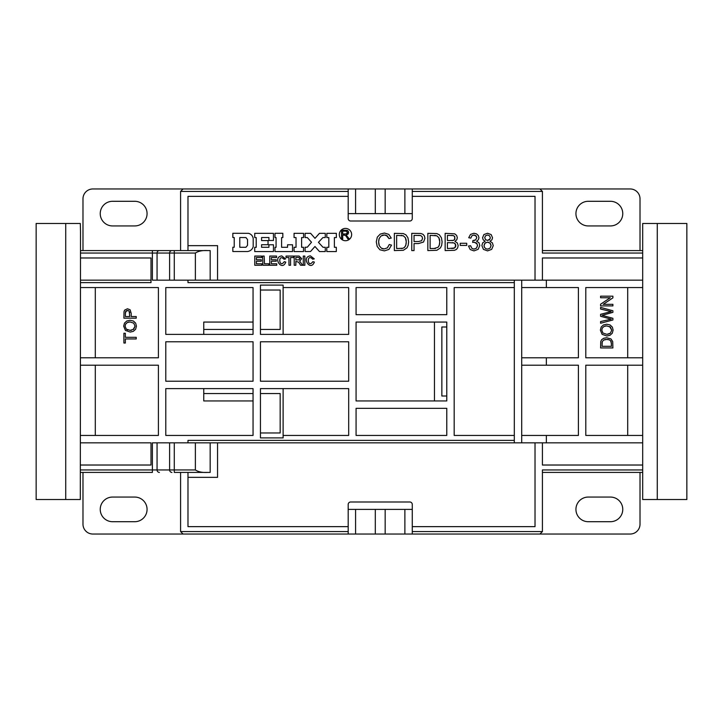 <?xml version="1.0" encoding="UTF-8"?>
<svg xmlns="http://www.w3.org/2000/svg" width="723" height="723" viewBox="0 0 723 723"><rect width="100%" height="100%" fill="white"/><g stroke="black" fill="none" stroke-linecap="round" stroke-linejoin="round"><path stroke-width="1.08" d="M542.413 191.333A2.467 2.467 0 0 1 542.413 191.432L539.945 188.965L92.842 188.965A9.86 9.86 0 0 0 82.982 198.825L82.982 250.583M539.945 188.965L630.158 188.965A9.86 9.86 0 0 1 640.018 198.825L640.018 250.583M412.273 534.035L348.188 534.035L348.188 509.39L412.273 509.39L412.273 534.035L630.158 534.035A9.86 9.86 0 0 0 640.018 524.175L640.018 472.417M243.091 247.284L239.792 247.284L239.792 237.524L245.956 237.569L247.528 239.539L247.528 245.314L245.956 247.284L239.792 247.284M401.229 235.391L401.952 235.445M403.217 235.725L405.368 237.677L406.263 241.825L405.802 245.16L404.546 247.338L402.991 248.233L396.638 248.549L396.638 235.364L403.407 235.797M405.368 237.677L406.091 239.684M406.19 240.379L406.236 240.895M406.236 242.711L406.172 243.452M406.073 244.103L405.946 244.663M405.576 245.766L405.332 246.263M402.575 248.351L402.124 248.432M402.015 248.45L401.283 248.522M418.707 241.536L414.044 241.536L414.044 235.364L420.587 235.526L422.024 236.548L422.575 238.491M418.509 241.536L421.645 240.714L422.575 238.391L421.572 240.777M434.704 235.391L435.436 235.445M435.499 248.45L430.122 248.549L430.122 235.364L436.882 235.797M436.701 235.725L438.852 237.677L439.575 239.684M439.674 240.379L439.72 240.895M439.72 242.711L439.656 243.452M439.557 244.103L439.43 244.663M439.06 245.766L438.816 246.263M451.739 235.382L452.39 235.427M454.884 239.114L454.677 236.511L453.502 235.617L454.677 236.511L454.65 239.521L453.339 240.388L447.429 240.578L447.429 235.364L453.502 235.617L454.894 236.936M453.339 240.388L454.324 239.873M452.39 240.542L451.857 240.569M452.336 242.648L453.032 242.711M453.945 242.91L455.318 243.913L455.815 245.585L454.604 247.998L447.429 248.549L447.429 242.621L453.945 242.91L455.58 244.383M455.68 246.525L454.604 247.998L451.73 248.549M490.14 238.834L487.564 240.416L485.513 239.647L484.726 237.542M485.458 235.852L487.537 235.002L489.543 235.806L490.357 237.759L489.561 239.647L487.564 240.416L485.513 239.647L484.726 237.641L485.522 235.779L487.537 235.002L489.543 235.806L490.357 237.759M484.112 246.317L484.049 245.504M484.338 244.121L485.838 242.53M487.311 242.151L488.748 242.341M489.896 243.018L490.79 244.22M491.071 245.477L490.086 248.161L487.573 249.137L485.757 248.676L484.473 247.356L484.049 245.603L485.025 243.136L487.51 242.151L490.049 243.154L491.071 245.675L490.086 248.161L487.573 249.137M345.856 235.933L346.706 237.153L345.856 235.933M346.507 236.846L347.88 238.997L349.354 238.997L346.127 234.966L348.016 234.144L348.631 232.553L348.26 231.215L347.275 230.366L341.536 230.131L341.536 238.997L342.711 238.997L342.711 235.056L345.26 235.346M344.076 235.056L344.726 235.111L344.076 235.056M347.185 233.348L346.489 233.881L347.42 232.553L347.185 233.348L346.959 231.514L345.522 231.107L346.959 231.514L347.42 232.553L346.29 233.945M346.489 233.881L342.711 234.044L342.711 231.107L345.865 231.125M217.56 442.838L217.56 477.343L187.98 477.343M412.273 531.568L542.413 531.568A2.467 2.467 0 0 1 542.413 531.667M588.26 521.708A12.327 12.327 0 0 1 575.933 509.39A12.327 12.327 0 0 1 588.26 497.063L610.438 497.063A12.327 12.327 0 0 1 622.765 509.39A12.327 12.327 0 0 1 610.438 521.708L588.26 521.708M348.188 191.432L180.587 191.432A2.467 2.467 0 0 1 180.587 191.333M514.315 280.163L514.315 442.838L521.708 442.838L521.708 280.163L210.167 280.163L210.167 250.583L174.279 250.583L174.279 280.163L195.373 280.163L195.373 253.05L152.381 253.05L152.381 250.583L174.279 250.583L80.515 250.583M112.562 201.292L134.74 201.292A12.327 12.327 0 0 1 147.067 213.61A12.327 12.327 0 0 1 134.74 225.938L112.562 225.938A12.327 12.327 0 0 1 100.235 213.61A12.327 12.327 0 0 1 112.562 201.292M187.98 245.657L217.56 245.657L217.56 280.163M386.362 235.346L389.001 238.59L391.251 238.066L388.784 234.36L384.437 233.041L380.244 234.089L377.316 237.135L376.285 241.825L377.198 246.453L379.855 249.751L384.401 250.881L388.956 249.408L391.541 245.115L389.254 244.537L387.302 247.944M389.254 244.537L387.456 247.817L384.211 248.929L381.274 248.116L379.277 245.666L378.644 241.816L379.177 238.509L381.057 235.942L384.383 234.993L387.392 235.969M383.678 248.902L383.163 248.829M383.063 248.811L382.395 248.631M382.205 248.567L381.735 248.369M379.069 245.061L378.897 244.383M378.762 243.633L378.671 242.783M378.662 241.121L378.725 240.488M378.843 239.774L378.979 239.168M382.232 235.337L382.901 235.147M383.199 235.083L383.759 235.02M384.925 235.011L385.404 235.074M477.541 245.341L476.52 248.106L473.999 249.137L471.857 248.351L470.619 245.748L468.495 246.028L470.203 249.543L473.981 250.89L478.147 249.327L479.801 245.486L478.951 242.711L476.574 241.238L478.346 239.783L478.951 237.75L478.31 235.526L476.502 233.872L473.899 233.258L470.474 234.442L468.712 237.731L470.827 238.111L471.884 235.779L474.044 235.002M470.827 238.111L471.884 235.779L473.945 235.002L476.457 236.394M476.773 237.596L475.689 239.873L472.914 240.56L472.679 242.422L474.171 242.178L477.144 243.859M474.821 240.307L474.324 240.461M472.679 242.422L474.171 242.178L476.593 243.136L477.551 245.54L476.52 248.106L473.899 249.137M588.26 225.938A12.327 12.327 0 0 1 575.933 213.61A12.327 12.327 0 0 1 588.26 201.292L610.438 201.292A12.327 12.327 0 0 1 622.765 213.61A12.327 12.327 0 0 1 610.438 225.938L588.26 225.938M180.587 531.667A2.467 2.467 0 0 1 180.587 531.568L183.055 534.035L92.842 534.035A9.86 9.86 0 0 1 82.982 524.175L82.982 472.417M80.515 469.95L152.381 469.95L152.381 442.838L169.607 442.838L169.607 469.95L195.373 469.95L195.373 442.838L174.279 442.838L174.279 472.417L210.167 472.417L210.167 442.838L514.315 442.838M112.562 497.063L134.74 497.063A12.327 12.327 0 0 1 147.067 509.39A12.327 12.327 0 0 1 134.74 521.708L112.562 521.708A12.327 12.327 0 0 1 100.235 509.39A12.327 12.327 0 0 1 112.562 497.063M254.722 237.569L256.204 237.569L256.204 247.329L254.722 247.329L254.722 251.568L273.457 251.568L273.457 244.772L268.92 244.772L268.92 247.284L261.581 247.284L261.581 244.717L268.034 244.717L268.034 240.578L261.581 240.578L261.581 237.524L268.92 237.524L268.92 240.479L273.457 240.479L273.457 233.33L254.722 233.33L254.722 237.569M254.776 265.278L261.771 265.278L261.771 263.796L256.403 263.796L256.403 261.229L261.283 261.229L261.283 259.756L256.403 259.756L256.403 257.533L261.581 257.533L261.581 256.059L254.776 256.059L254.776 265.278M262.91 265.278L268.82 265.278L268.82 263.796L264.482 263.796L264.157 256.069L262.576 256.059L262.91 265.278M298.644 262.223L300.623 265.278L302.639 265.278L299.684 261.184L301.708 258.671L299.096 256.059L294.216 256.059L294.216 265.278L295.843 265.278L295.843 261.383L298.644 262.223M298.5 257.487L300.027 258.473L299.141 259.801L295.843 259.9L295.843 257.487L298.5 257.487M305.106 233.33L305.106 237.569L307.32 237.569L311.514 242.241L307.32 247.203L305.106 247.23L305.106 251.523L310.529 251.523L314.957 246.498L319.503 251.568L325.269 251.568L325.269 247.284L323 247.284L318.454 242.322L322.901 237.569L325.269 237.569L325.269 233.33L319.449 233.33L314.993 238.346L310.628 233.33L305.106 233.33M285.784 262.069L284.256 261.681C279.006 269.209 277.668 252.878 284.058 259.259L285.63 258.915L281.744 255.906C272.155 257.189 282.069 272.029 285.784 262.069M314.369 262.069L312.842 261.681C307.329 269.227 306.335 252.571 312.697 259.214L314.279 258.87L310.384 255.861C300.768 257.054 310.565 272.011 314.369 262.069M253.195 238.31C252.625 235.734 251.08 234.071 248.567 233.33L232.842 233.285L232.842 237.524L234.216 237.524L234.216 247.23L232.842 247.23L232.842 251.523L247.673 251.523C250.51 250.971 252.354 249.381 253.195 246.742L253.195 238.31M274.984 237.569L276.069 237.569L276.069 247.284L274.984 247.284L274.984 251.568L292.535 251.568L292.535 244.772L287.555 244.772L287.555 247.284L281.59 247.284L281.59 237.569L282.829 237.569L282.829 233.285L274.984 233.285L274.984 237.569M326.841 233.33L326.841 237.569L328.82 237.569L328.82 247.284L326.796 247.284L326.796 251.568L336.312 251.568L336.312 247.284L334.388 247.284L334.388 237.569L336.358 237.569L336.358 233.33L326.841 233.33M269.76 265.278L276.764 265.278L276.764 263.796L271.387 263.796L271.387 261.229L276.267 261.229L276.267 259.756L271.387 259.756L271.387 257.533L276.566 257.533L276.566 256.059L269.76 256.059L269.76 265.278M294.062 233.33L294.062 237.569L296.032 237.569L296.032 247.284L294.062 247.284L294.062 251.568L303.524 251.568L303.524 247.284L301.608 247.284L301.608 237.569L303.579 237.569L303.579 233.33L294.062 233.33M286.028 257.533L288.938 257.533L288.983 265.278L290.565 265.278L290.565 257.533L293.475 257.533L293.475 256.059L286.028 256.059L286.028 257.533M304.862 265.278L304.862 256.059L303.28 256.059L303.28 265.278L304.862 265.278M387.257 235.861L389.001 238.59M387.456 247.817L384.211 248.929M394.351 250.583L403.344 250.294L406.977 247.862L408.161 245.35L408.622 241.862L407.935 237.768L405.892 234.821L403.371 233.583L394.351 233.33L394.351 250.583M411.758 250.583L414.044 250.583L414.044 243.57L418.472 243.57L423.524 242.051L424.934 238.319L424.401 235.969L423.018 234.315L420.894 233.493L411.758 233.33L411.758 250.583M418.454 235.364L420.587 235.526L422.024 236.548M427.835 250.583L436.828 250.294L440.461 247.862L441.645 245.35L442.105 241.862L441.419 237.768L439.376 234.821L436.855 233.583L427.835 233.33L427.835 250.583M438.852 237.677L439.747 241.825L439.286 245.16L438.03 247.338L433.8 248.549M445.151 250.583L454.505 250.303L456.403 249.444L457.659 247.844L458.174 245.585L457.325 242.973L454.93 241.41L456.746 239.828L457.343 237.75L456.656 235.472L454.785 233.863L445.151 233.33L445.151 250.583M455.318 243.913L455.463 247.04L453.285 248.468M460.226 245.404L466.733 245.404L466.733 243.28L460.226 243.28L460.226 245.404M473.999 249.137L471.857 248.351L470.619 245.748M473.945 235.002L475.978 235.77L476.773 237.695L475.689 239.873M485.151 241.229L482.72 242.783L481.87 245.594L483.434 249.372L487.555 250.881L491.676 249.372L493.24 245.657L492.399 242.901L489.986 241.229L491.893 239.864L492.535 237.768L491.152 234.577L487.519 233.258L483.913 234.541L482.566 237.713L483.199 239.855L485.151 241.229M485.757 248.676L484.473 247.356M351.64 234.568A6.164 6.164 0 0 0 345.477 228.405A6.164 6.164 0 0 0 339.313 234.568A6.164 6.164 0 0 0 345.477 240.723A6.164 6.164 0 0 0 351.64 234.568M514.315 282.63L187.98 282.63L187.98 280.163M187.98 250.583L187.98 196.358L348.188 196.358M642.485 280.163L521.708 280.163M412.273 196.358L535.02 196.358L535.02 280.163M642.485 442.838L546.362 442.838L546.362 435.445L578.4 435.445L578.4 365.196L546.362 365.196L546.362 357.804L578.4 357.804L578.4 287.555L546.362 287.555L546.362 280.163M642.485 287.555L585.793 287.555L585.793 357.804L642.485 357.804M642.485 365.196L585.793 365.196L585.793 435.445L642.485 435.445M187.98 442.838L187.98 440.37L514.315 440.37M80.515 465.025L151.008 465.025L151.008 442.838L80.515 442.838M80.515 435.445L158.4 435.445L158.4 365.196L80.515 365.196M80.515 357.804L158.4 357.804L158.4 287.555L80.515 287.555M80.515 257.975L151.008 257.975L151.008 282.63L80.515 282.63M514.315 287.555L454.18 287.555L454.18 435.445L514.315 435.445M260.443 388.613L348.685 388.613L348.685 435.445L283.118 435.445L283.118 437.912L260.443 437.912L260.443 388.613M348.685 341.78L260.443 341.78L260.443 381.22L348.685 381.22L348.685 341.78M283.118 287.555L283.118 285.088L260.443 285.088L260.443 334.388L348.685 334.388L348.685 287.555L283.118 287.555L283.118 334.388M446.778 408.332L356.078 408.332L356.078 435.445L446.778 435.445L446.778 408.332M356.078 322.06L446.778 322.06L446.778 400.94L356.078 400.94L356.078 322.06M446.778 287.555L356.078 287.555L356.078 314.668L446.778 314.668L446.778 287.555M253.05 341.78L165.793 341.78L165.793 381.22L253.05 381.22L253.05 341.78M165.793 388.613L165.793 435.445L253.05 435.445L253.05 388.613L165.793 388.613M165.793 287.555L165.793 334.388L253.05 334.388L253.05 287.555L165.793 287.555M642.485 253.05L542.413 253.05L542.413 191.432L412.273 191.432M642.485 257.975L542.413 257.975L542.413 280.163M183.055 188.965L180.587 191.432L180.587 250.583M535.02 442.838L535.02 526.642L412.273 526.642M542.413 442.838L542.413 465.025L642.485 465.025M539.945 534.035L542.413 531.568L542.413 469.95L642.485 469.95M180.587 472.417L180.587 531.568L348.188 531.568M348.188 526.642L187.98 526.642L187.98 472.417M283.118 388.613L283.118 435.445M434.46 400.94L434.46 322.06M546.362 442.838L521.708 442.838M195.373 442.838L210.167 442.838M169.607 442.838L174.279 442.838M80.515 472.417L152.381 472.417L152.381 469.95L157.063 469.95A2.467 2.341 90 0 0 159.403 472.417M195.373 469.95C198.364 471.911 202.476 472.734 207.7 472.417M80.515 231.541L80.307 499.53L36.15 499.53L36.15 223.47L80.307 223.47L80.515 231.541M657.27 223.47L686.85 223.47L686.85 499.53L642.693 499.53L642.693 223.47L657.27 223.47L657.27 499.53M642.485 250.583L542.413 250.583M183.055 534.035L348.188 534.035M412.273 509.39L412.273 504.455A2.467 2.467 0 0 0 409.805 501.988L350.655 501.988A2.467 2.467 0 0 0 348.188 504.455L348.188 509.39M404.88 534.035L404.88 509.39M355.58 509.39L355.58 534.035M348.188 218.545A2.467 2.467 0 0 0 350.655 221.012L409.805 221.012A2.467 2.467 0 0 0 412.273 218.545L412.273 213.61L348.188 213.61L348.188 218.545M348.188 213.61L348.188 188.965M174.279 280.163L152.381 280.163L152.381 253.05L80.515 253.05M210.167 280.163L195.373 280.163M207.7 250.583C202.476 250.266 198.364 251.089 195.373 253.05M253.05 393.538L203.75 393.538L203.75 400.94L253.05 400.94L203.75 400.94L203.75 388.613M253.05 329.462L203.75 329.462L203.75 322.06L253.05 322.06L203.75 322.06L203.75 334.388M127.6 329.986L126.272 329.146L125.079 326.163L125.703 323.967L127.447 322.476L130.068 321.961L133.746 323.154L135.038 326.181L133.755 329.191L130.041 330.384M127.881 322.304L128.351 322.169M128.866 322.06L129.435 321.988M130.068 321.961L133.746 323.154L135.038 326.181L133.113 329.679M131.441 330.294L130.881 330.366M125.35 313.402L126.191 310.854L127.51 310.456L129.164 311.116L129.751 316.547L125.35 316.547L125.468 311.875L126.191 310.854L128.405 310.601M126.191 310.854L125.468 311.875L127.51 310.456M129.679 312.318L129.733 312.779M602.051 343.045L602.096 342.53M604.003 339.909L604.753 339.647M605.259 339.539L605.883 339.467M607.419 339.467L608.052 339.539M611.224 341.771L610.583 340.669L611.224 341.771L611.45 346.317L602.033 346.317L602.286 341.618L603.687 340.072L606.651 339.439L609.028 339.765L610.583 340.669L611.45 343.678M609.543 326.48L611.721 330.122L610.447 333.131L606.931 334.324L602.964 333.086L601.771 330.095L602.395 327.908L604.13 326.416L606.751 325.901L610.429 327.094L611.721 330.122L610.447 333.131L609.118 333.963M604.564 326.245L605.034 326.109M605.549 326.001L606.118 325.928M608.124 334.234L607.573 334.297M521.708 435.445L546.362 435.445M546.362 287.555L521.708 287.555M521.708 357.804L546.362 357.804M546.362 365.196L521.708 365.196M151.008 280.163L80.515 280.163M260.443 290.022L280.163 290.022L280.163 329.462L260.443 329.462M260.443 393.538L280.163 393.538L280.163 432.978L260.443 432.978M446.778 396.005L441.852 396.005L441.852 326.995L446.778 326.995M136.222 338.951L136.222 337.325L125.35 337.325L125.35 333.249L123.895 333.249L123.895 343.018L125.35 343.018L125.35 338.951L136.222 338.951M130.221 332.065L133.294 331.369L135.599 329.29L136.43 326.172L135.671 323.181L133.43 321.039L130.077 320.28L126.769 321.003L124.501 323.091L123.678 326.163L125.413 330.42L130.221 332.065M130.239 330.384L126.272 329.146L125.079 326.163M136.222 318.183L136.222 316.547L131.206 316.547L131.206 313.393L130.122 309.778L127.456 308.775L124.6 310.14L124.013 311.658L123.895 318.183L136.222 318.183M612.905 347.944L612.697 341.518L610.962 338.924L606.678 337.758L603.75 338.247L601.644 339.702L600.759 341.509L600.587 347.944L612.905 347.944M606.904 336.005L609.986 335.3L612.282 333.231L613.113 330.113L612.363 327.121L610.113 324.979L606.76 324.22L603.461 324.943L601.184 327.031L600.361 330.104L602.105 334.36L606.904 336.005M606.931 334.324L602.964 333.086L601.771 330.095M612.905 319.973L612.905 318.31L602.069 315.327L612.905 312.345L612.905 310.773L600.587 307.392L600.587 309.037L611.179 311.586L600.587 314.306L600.587 316.276L611.179 319.168L600.587 321.563L600.587 323.244L612.905 319.973M612.905 305.892L612.905 304.329L603.226 304.329L612.905 297.858L612.905 296.186L600.587 296.186L600.587 297.749L610.257 297.749L600.587 304.22L600.587 305.892L612.905 305.892M355.58 188.965L355.58 213.61M404.88 213.61L404.88 188.965M412.273 188.965L412.273 213.61M385.16 188.965L385.16 213.61M375.3 213.61L375.3 188.965M385.16 509.39L385.16 534.035M375.3 534.035L375.3 509.39M542.413 472.417L642.485 472.417M157.063 442.838L157.063 469.95L169.607 469.95A2.467 2.341 90 0 0 171.938 472.417M65.73 223.47L65.73 499.53M157.063 280.163L157.063 253.05A2.467 2.341 -90 0 1 159.403 250.583M171.938 250.583A2.467 2.341 -90 0 0 169.607 253.05L169.607 280.163M627.7 287.555L627.7 357.804M627.7 365.196L627.7 435.445M95.3 357.804L95.3 287.555M95.3 435.445L95.3 365.196"/></g></svg>
